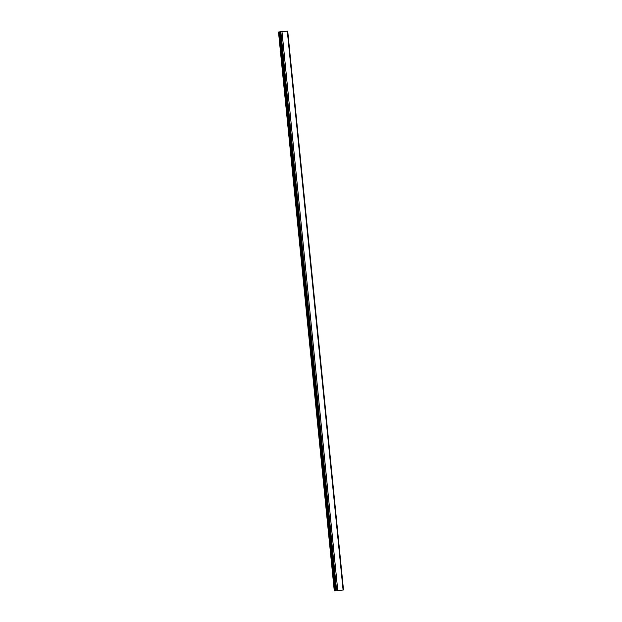 <?xml version="1.0" encoding="UTF-8"?>
<svg xmlns="http://www.w3.org/2000/svg" width="622" height="622" viewBox="0 0 622 622"><rect width="100%" height="100%" fill="white"/><g stroke="black" fill="none" stroke-linecap="round" stroke-linejoin="round"><path stroke-width="0.93" d="M342.528 590.076L334.278 590.9L342.528 590.076M335.118 590.799L279.34 31.924L278.493 32.017L334.278 590.9M279.34 31.924L280.001 31.854L335.67 590.744L343.507 589.983L335.67 590.744M335.779 590.729L280.001 31.846L280.841 31.753L336.626 590.628M287.605 31.116L280.841 31.753M281.984 31.629L337.769 590.511M287.302 31.131L343.087 590.014M287.722 31.1L343.507 589.983"/></g></svg>
